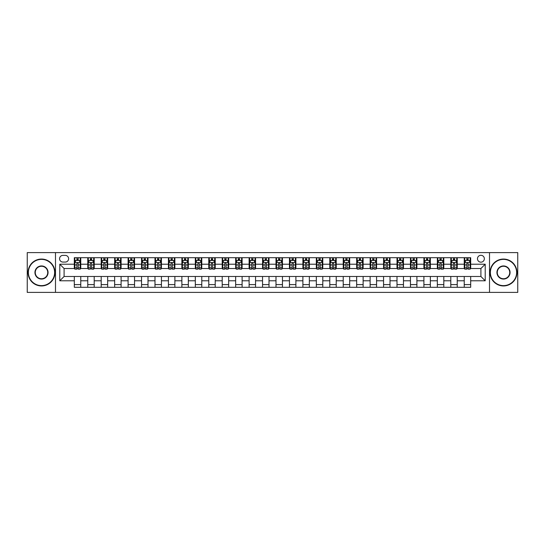 <?xml version="1.0" encoding="UTF-8"?>
<svg xmlns="http://www.w3.org/2000/svg" width="545" height="545" viewBox="0 0 545 545"><rect width="100%" height="100%" fill="white"/><g stroke="black" fill="none" stroke-linecap="round" stroke-linejoin="round"><path stroke-width="0.82" d="M480.908 255.292A3.44 3.44 0 0 0 477.468 258.732A3.44 3.44 0 0 0 480.908 262.172A3.44 3.44 0 0 0 484.348 258.732A3.44 3.44 0 0 0 480.908 255.292M489.512 292.399L517.75 292.399L517.75 252.601L489.512 252.601L489.512 292.399L55.488 292.399L55.488 252.601L27.25 252.601L27.25 292.399L55.488 292.399M62.907 262.063L65.277 262.063A3.331 3.331 0 0 0 68.609 258.732A3.331 3.331 0 0 0 65.277 255.394L62.907 255.394A3.331 3.331 0 0 0 59.575 258.732A3.331 3.331 0 0 0 62.907 262.063M489.512 252.601L55.488 252.601M74.311 280.784L59.787 280.784L59.787 264.216L74.311 264.216L74.311 268.522L64.092 268.522L64.092 276.478L74.311 276.478L74.311 287.29L470.689 287.29L470.689 276.478L480.908 276.478L480.908 268.522L470.689 268.522L470.689 264.216L485.214 264.216L485.214 280.784L470.689 280.784M470.689 264.216L470.689 257.71L74.311 257.71L74.311 264.216M464.238 257.71L464.238 268.522L464.776 268.522M466.82 268.522L468.107 268.522M470.151 268.522L470.689 268.522M464.238 268.522L456.703 268.522M450.79 257.71L450.79 268.522L451.328 268.522M453.372 268.522L454.659 268.522M450.79 268.522L443.262 268.522M437.342 257.71L437.342 268.522L437.88 268.522M439.924 268.522L441.218 268.522M437.342 268.522L429.814 268.522M423.901 257.71L423.901 268.522L424.439 268.522M426.483 268.522L427.77 268.522M423.901 268.522L416.366 268.522M410.453 257.71L410.453 268.522L410.991 268.522M413.035 268.522L414.323 268.522M410.453 268.522L402.925 268.522M397.005 257.71L397.005 268.522L397.543 268.522M399.587 268.522L400.882 268.522M397.005 268.522L389.477 268.522M383.564 257.71L383.564 268.522L384.102 268.522M386.146 268.522L387.434 268.522M383.564 268.522L376.03 268.522M370.116 257.71L370.116 268.522L370.655 268.522M372.698 268.522L373.986 268.522M370.116 268.522L362.589 268.522M356.668 257.71L356.668 268.522L357.207 268.522M359.25 268.522L360.545 268.522M356.668 268.522L349.141 268.522M343.227 257.71L343.227 268.522L343.766 268.522M345.809 268.522L347.097 268.522M343.227 268.522L335.693 268.522M329.779 257.71L329.779 268.522L330.318 268.522M332.361 268.522L333.649 268.522M329.779 268.522L322.252 268.522M316.332 257.71L316.332 268.522L316.87 268.522M318.914 268.522L320.208 268.522M316.332 268.522L308.804 268.522M302.891 257.71L302.891 268.522L303.422 268.522M305.466 268.522L306.76 268.522M302.891 268.522L295.356 268.522M289.443 257.71L289.443 268.522L289.981 268.522M292.025 268.522L293.312 268.522M289.443 268.522L281.915 268.522M275.995 257.71L275.995 268.522L276.533 268.522M278.577 268.522L279.871 268.522M275.995 268.522L268.467 268.522M262.547 257.71L262.547 268.522L263.085 268.522M265.129 268.522L266.423 268.522M262.547 268.522L255.019 268.522M249.106 257.71L249.106 268.522L249.644 268.522M251.688 268.522L252.975 268.522M249.106 268.522L241.578 268.522M235.658 257.71L235.658 268.522L236.196 268.522M238.24 268.522L239.534 268.522M235.658 268.522L228.13 268.522M222.21 257.71L222.21 268.522L222.748 268.522M224.792 268.522L226.086 268.522M222.21 268.522L214.682 268.522M208.769 257.71L208.769 268.522L209.307 268.522M211.351 268.522L212.639 268.522M208.769 268.522L201.234 268.522M195.321 257.71L195.321 268.522L195.859 268.522M197.903 268.522L199.191 268.522M195.321 268.522L187.793 268.522M181.873 257.71L181.873 268.522L182.411 268.522M184.455 268.522L185.75 268.522M181.873 268.522L174.345 268.522M168.432 257.71L168.432 268.522L168.97 268.522M171.014 268.522L172.302 268.522M168.432 268.522L160.898 268.522M154.984 257.71L154.984 268.522L155.523 268.522M157.566 268.522L158.854 268.522M154.984 268.522L147.457 268.522M141.536 257.71L141.536 268.522L142.075 268.522M144.118 268.522L145.413 268.522M141.536 268.522L134.009 268.522M128.095 257.71L128.095 268.522L128.634 268.522M130.677 268.522L131.965 268.522M128.095 268.522L120.561 268.522M114.648 257.71L114.648 268.522L115.186 268.522M117.23 268.522L118.517 268.522M114.648 268.522L107.12 268.522M101.2 257.71L101.2 268.522L101.738 268.522M103.782 268.522L105.076 268.522M101.2 268.522L93.672 268.522M87.759 257.71L87.759 268.522L88.297 268.522M90.341 268.522L91.628 268.522M87.759 268.522L80.224 268.522M74.311 268.522L74.849 268.522M76.893 268.522L78.18 268.522M74.311 276.478L80.762 276.478L80.762 287.29M470.689 276.478L80.762 276.478M80.762 257.71L80.762 268.522M74.311 260.401L74.849 260.401M76.893 260.401L78.18 260.401M80.224 260.401L80.762 260.401M74.311 284.599L80.762 284.599M87.759 276.478L87.759 287.29M94.21 257.71L94.21 268.522M87.759 260.401L88.297 260.401M90.341 260.401L91.628 260.401M93.672 260.401L94.21 260.401M94.21 276.478L94.21 287.29M87.759 284.599L94.21 284.599M101.2 276.478L101.2 287.29M107.658 276.478L107.658 287.29M101.2 284.599L107.658 284.599M107.658 257.71L107.658 268.522M101.2 260.401L101.738 260.401M103.782 260.401L105.076 260.401M107.12 260.401L107.658 260.401M114.648 276.478L114.648 287.29M121.099 276.478L121.099 287.29M114.648 284.599L121.099 284.599M121.099 257.71L121.099 268.522M114.648 260.401L115.186 260.401M117.23 260.401L118.517 260.401M120.561 260.401L121.099 260.401M128.095 276.478L128.095 287.29M134.547 276.478L134.547 287.29M128.095 284.599L134.547 284.599M134.547 257.71L134.547 268.522M128.095 260.401L128.634 260.401M130.677 260.401L131.965 260.401M134.009 260.401L134.547 260.401M141.536 276.478L141.536 287.29M147.995 276.478L147.995 287.29M141.536 284.599L147.995 284.599M147.995 257.71L147.995 268.522M141.536 260.401L142.075 260.401M144.118 260.401L145.413 260.401M147.457 260.401L147.995 260.401M154.984 276.478L154.984 287.29M161.436 276.478L161.436 287.29M154.984 284.599L161.436 284.599M161.436 257.71L161.436 268.522M154.984 260.401L155.523 260.401M157.566 260.401L158.854 260.401M160.898 260.401L161.436 260.401M168.432 276.478L168.432 287.29M174.884 276.478L174.884 287.29M168.432 284.599L174.884 284.599M174.884 257.71L174.884 268.522M168.432 260.401L168.97 260.401M171.014 260.401L172.302 260.401M174.345 260.401L174.884 260.401M181.873 276.478L181.873 287.29M188.332 276.478L188.332 287.29M181.873 284.599L188.332 284.599M188.332 257.71L188.332 268.522M181.873 260.401L182.411 260.401M184.455 260.401L185.75 260.401M187.793 260.401L188.332 260.401M195.321 276.478L195.321 287.29M201.773 276.478L201.773 287.29M195.321 284.599L201.773 284.599M201.773 257.71L201.773 268.522M195.321 260.401L195.859 260.401M197.903 260.401L199.191 260.401M201.234 260.401L201.773 260.401M208.769 276.478L208.769 287.29M215.221 276.478L215.221 287.29M208.769 284.599L215.221 284.599M215.221 257.71L215.221 268.522M208.769 260.401L209.307 260.401M211.351 260.401L212.639 260.401M214.682 260.401L215.221 260.401M222.21 276.478L222.21 287.29M228.668 276.478L228.668 287.29M222.21 284.599L228.668 284.599M228.668 257.71L228.668 268.522M222.21 260.401L222.748 260.401M224.792 260.401L226.086 260.401M228.13 260.401L228.668 260.401M235.658 276.478L235.658 287.29M242.109 276.478L242.109 287.29M235.658 284.599L242.109 284.599M242.109 257.71L242.109 268.522M235.658 260.401L236.196 260.401M238.24 260.401L239.534 260.401M241.578 260.401L242.109 260.401M249.106 276.478L249.106 287.29M255.557 276.478L255.557 287.29M249.106 284.599L255.557 284.599M255.557 257.71L255.557 268.522M249.106 260.401L249.644 260.401M251.688 260.401L252.975 260.401M255.019 260.401L255.557 260.401M262.547 276.478L262.547 287.29M269.005 276.478L269.005 287.29M262.547 284.599L269.005 284.599M269.005 257.71L269.005 268.522M262.547 260.401L263.085 260.401M265.129 260.401L266.423 260.401M268.467 260.401L269.005 260.401M275.995 276.478L275.995 287.29M282.453 276.478L282.453 287.29M275.995 284.599L282.453 284.599M282.453 257.71L282.453 268.522M275.995 260.401L276.533 260.401M278.577 260.401L279.871 260.401M281.915 260.401L282.453 260.401M289.443 276.478L289.443 287.29M295.894 276.478L295.894 287.29M289.443 284.599L295.894 284.599M295.894 257.71L295.894 268.522M289.443 260.401L289.981 260.401M292.025 260.401L293.312 260.401M295.356 260.401L295.894 260.401M302.891 276.478L302.891 287.29M309.342 276.478L309.342 287.29M302.891 284.599L309.342 284.599M309.342 257.71L309.342 268.522M302.891 260.401L303.422 260.401M305.466 260.401L306.76 260.401M308.804 260.401L309.342 260.401M316.332 276.478L316.332 287.29M322.79 276.478L322.79 287.29M316.332 284.599L322.79 284.599M322.79 257.71L322.79 268.522M316.332 260.401L316.87 260.401M318.914 260.401L320.208 260.401M322.252 260.401L322.79 260.401M329.779 276.478L329.779 287.29M336.231 276.478L336.231 287.29M329.779 284.599L336.231 284.599M336.231 257.71L336.231 268.522M329.779 260.401L330.318 260.401M332.361 260.401L333.649 260.401M335.693 260.401L336.231 260.401M343.227 276.478L343.227 287.29M349.679 276.478L349.679 287.29M343.227 284.599L349.679 284.599M349.679 257.71L349.679 268.522M343.227 260.401L343.766 260.401M345.809 260.401L347.097 260.401M349.141 260.401L349.679 260.401M356.668 276.478L356.668 287.29M363.127 276.478L363.127 287.29M356.668 284.599L363.127 284.599M363.127 257.71L363.127 268.522M356.668 260.401L357.207 260.401M359.25 260.401L360.545 260.401M362.589 260.401L363.127 260.401M370.116 276.478L370.116 287.29M376.568 276.478L376.568 287.29M370.116 284.599L376.568 284.599M376.568 257.71L376.568 268.522M370.116 260.401L370.655 260.401M372.698 260.401L373.986 260.401M376.03 260.401L376.568 260.401M383.564 276.478L383.564 287.29M390.016 276.478L390.016 287.29M383.564 284.599L390.016 284.599M390.016 257.71L390.016 268.522M383.564 260.401L384.102 260.401M386.146 260.401L387.434 260.401M389.477 260.401L390.016 260.401M397.005 276.478L397.005 287.29M403.464 276.478L403.464 287.29M397.005 284.599L403.464 284.599M403.464 257.71L403.464 268.522M397.005 260.401L397.543 260.401M399.587 260.401L400.882 260.401M402.925 260.401L403.464 260.401M410.453 276.478L410.453 287.29M416.905 276.478L416.905 287.29M410.453 284.599L416.905 284.599M416.905 257.71L416.905 268.522M410.453 260.401L410.991 260.401M413.035 260.401L414.323 260.401M416.366 260.401L416.905 260.401M423.901 276.478L423.901 287.29M430.352 276.478L430.352 287.29M423.901 284.599L430.352 284.599M430.352 257.71L430.352 268.522M423.901 260.401L424.439 260.401M426.483 260.401L427.77 260.401M429.814 260.401L430.352 260.401M437.342 276.478L437.342 287.29M443.8 276.478L443.8 287.29M437.342 284.599L443.8 284.599M443.8 257.71L443.8 268.522M437.342 260.401L437.88 260.401M439.924 260.401L441.218 260.401M443.262 260.401L443.8 260.401M450.79 276.478L450.79 287.29M457.241 276.478L457.241 287.29M450.79 284.599L457.241 284.599M457.241 257.71L457.241 268.522M450.79 260.401L451.328 260.401M453.372 260.401L454.659 260.401M456.703 260.401L457.241 260.401M464.238 276.478L464.238 287.29M464.238 284.599L470.689 284.599M464.238 260.401L464.776 260.401M466.82 260.401L468.107 260.401M470.151 260.401L470.689 260.401M64.092 268.522L59.787 264.216M64.092 276.478L59.787 280.784M485.214 264.216L480.908 268.522M485.214 280.784L480.908 276.478M78.18 259.107L76.893 259.107M80.224 267.82L78.18 267.82L78.18 269.169L80.224 269.169L80.224 262.601L79.148 260.456L75.925 260.456L74.849 262.601L74.849 269.169L76.893 269.169L76.893 267.82L74.849 267.82M74.849 262.601L74.849 257.71M80.224 262.601L80.224 257.71M76.893 260.456L76.893 257.71M78.18 257.71L78.18 260.456M78.18 267.82L78.18 263.412C77.751 262.581 77.322 262.581 76.893 263.412L76.893 267.82M91.628 259.107L90.341 259.107M93.672 267.82L91.628 267.82L91.628 269.169L93.672 269.169L93.672 262.601L92.596 260.456L89.366 260.456L88.297 262.601L88.297 269.169L90.341 269.169L90.341 267.82L88.297 267.82M88.297 262.601L88.297 257.71M93.672 262.601L93.672 257.71M90.341 260.456L90.341 257.71M91.628 257.71L91.628 260.456M91.628 267.82L91.628 263.412C91.199 262.581 90.77 262.581 90.341 263.412L90.341 267.82M105.076 259.107L103.782 259.107M107.12 267.82L105.076 267.82L105.076 269.169L107.12 269.169L107.12 262.601L106.043 260.456L102.814 260.456L101.738 262.601L101.738 269.169L103.782 269.169L103.782 267.82L101.738 267.82M101.738 262.601L101.738 257.71M107.12 262.601L107.12 257.71M103.782 260.456L103.782 257.71M105.076 257.71L105.076 260.456M105.076 267.82L105.076 263.412C104.647 262.581 104.211 262.581 103.782 263.412L103.782 267.82M118.517 259.107L117.23 259.107M120.561 267.82L118.517 267.82L118.517 269.169L120.561 269.169L120.561 262.601L119.484 260.456L116.262 260.456L115.186 262.601L115.186 269.169L117.23 269.169L117.23 267.82L115.186 267.82M115.186 262.601L115.186 257.71M120.561 262.601L120.561 257.71M117.23 260.456L117.23 257.71M118.517 257.71L118.517 260.456M118.517 267.82L118.517 263.412C118.088 262.581 117.659 262.581 117.23 263.412L117.23 267.82M131.965 259.107L130.677 259.107M134.009 267.82L131.965 267.82L131.965 269.169L134.009 269.169L134.009 262.601L132.932 260.456L129.703 260.456L128.634 262.601L128.634 269.169L130.677 269.169L130.677 267.82L128.634 267.82M128.634 262.601L128.634 257.71M134.009 262.601L134.009 257.71M130.677 260.456L130.677 257.71M131.965 257.71L131.965 260.456M131.965 267.82L131.965 263.412C131.536 262.581 131.107 262.581 130.677 263.412L130.677 267.82M41.502 259.379A13.121 13.121 0 0 0 28.381 272.5A13.121 13.121 0 0 0 41.502 285.621A13.121 13.121 0 0 0 54.623 272.5A13.121 13.121 0 0 0 41.502 259.379M41.502 285.948A13.448 13.448 0 0 1 28.054 272.5A13.448 13.448 0 0 1 41.502 259.052A13.448 13.448 0 0 1 54.95 272.5A13.448 13.448 0 0 1 41.502 285.948M41.502 265.94A6.56 6.56 0 0 1 48.062 272.5A6.56 6.56 0 0 1 41.502 279.06A6.56 6.56 0 0 1 34.941 272.5A6.56 6.56 0 0 1 41.502 265.94M41.502 278.74A6.24 6.24 0 0 0 47.742 272.5A6.24 6.24 0 0 0 41.502 266.26A6.24 6.24 0 0 0 35.261 272.5A6.24 6.24 0 0 0 41.502 278.74M503.498 259.379A13.121 13.121 0 0 0 490.377 272.5A13.121 13.121 0 0 0 503.498 285.621A13.121 13.121 0 0 0 516.619 272.5A13.121 13.121 0 0 0 503.498 259.379M503.498 285.948A13.448 13.448 0 0 1 490.05 272.5A13.448 13.448 0 0 1 503.498 259.052A13.448 13.448 0 0 1 516.946 272.5A13.448 13.448 0 0 1 503.498 285.948M503.498 265.94A6.56 6.56 0 0 1 510.059 272.5A6.56 6.56 0 0 1 503.498 279.06A6.56 6.56 0 0 1 496.938 272.5A6.56 6.56 0 0 1 503.498 265.94M503.498 278.74A6.24 6.24 0 0 0 509.739 272.5A6.24 6.24 0 0 0 503.498 266.26A6.24 6.24 0 0 0 497.258 272.5A6.24 6.24 0 0 0 503.498 278.74M145.413 259.107L144.118 259.107M147.457 267.82L145.413 267.82L145.413 269.169L147.457 269.169L147.457 262.601L146.38 260.456L143.151 260.456L142.075 262.601L142.075 269.169L144.118 269.169L144.118 267.82L142.075 267.82M142.075 262.601L142.075 257.71M147.457 262.601L147.457 257.71M144.118 260.456L144.118 257.71M145.413 257.71L145.413 260.456M145.413 267.82L145.413 263.412C144.984 262.581 144.554 262.581 144.118 263.412L144.118 267.82M158.854 259.107L157.566 259.107M160.898 267.82L158.854 267.82L158.854 269.169L160.898 269.169L160.898 262.601L159.828 260.456L156.599 260.456L155.523 262.601L155.523 269.169L157.566 269.169L157.566 267.82L155.523 267.82M155.523 262.601L155.523 257.71M160.898 262.601L160.898 257.71M157.566 260.456L157.566 257.71M158.854 257.71L158.854 260.456M158.854 267.82L158.854 263.412C158.425 262.581 157.995 262.581 157.566 263.412L157.566 267.82M172.302 259.107L171.014 259.107M174.345 267.82L172.302 267.82L172.302 269.169L174.345 269.169L174.345 262.601L173.269 260.456L170.047 260.456L168.97 262.601L168.97 269.169L171.014 269.169L171.014 267.82L168.97 267.82M168.97 262.601L168.97 257.71M174.345 262.601L174.345 257.71M171.014 260.456L171.014 257.71M172.302 257.71L172.302 260.456M172.302 267.82L172.302 263.412C171.873 262.581 171.443 262.581 171.014 263.412L171.014 267.82M185.75 259.107L184.455 259.107M187.793 267.82L185.75 267.82L185.75 269.169L187.793 269.169L187.793 262.601L186.717 260.456L183.488 260.456L182.411 262.601L182.411 269.169L184.455 269.169L184.455 267.82L182.411 267.82M182.411 262.601L182.411 257.71M187.793 262.601L187.793 257.71M184.455 260.456L184.455 257.71M185.75 257.71L185.75 260.456M185.75 267.82L185.75 263.412C185.32 262.581 184.891 262.581 184.455 263.412L184.455 267.82M199.191 259.107L197.903 259.107M201.234 267.82L199.191 267.82L199.191 269.169L201.234 269.169L201.234 262.601L200.165 260.456L196.936 260.456L195.859 262.601L195.859 269.169L197.903 269.169L197.903 267.82L195.859 267.82M195.859 262.601L195.859 257.71M201.234 262.601L201.234 257.71M197.903 260.456L197.903 257.71M199.191 257.71L199.191 260.456M199.191 267.82L199.191 263.412C198.762 262.581 198.332 262.581 197.903 263.412L197.903 267.82M212.639 259.107L211.351 259.107M214.682 267.82L212.639 267.82L212.639 269.169L214.682 269.169L214.682 262.601L213.606 260.456L210.384 260.456L209.307 262.601L209.307 269.169L211.351 269.169L211.351 267.82L209.307 267.82M209.307 262.601L209.307 257.71M214.682 262.601L214.682 257.71M211.351 260.456L211.351 257.71M212.639 257.71L212.639 260.456M212.639 267.82L212.639 263.412C212.209 262.581 211.78 262.581 211.351 263.412L211.351 267.82M226.086 259.107L224.792 259.107M228.13 267.82L226.086 267.82L226.086 269.169L228.13 269.169L228.13 262.601L227.054 260.456L223.825 260.456L222.748 262.601L222.748 269.169L224.792 269.169L224.792 267.82L222.748 267.82M222.748 262.601L222.748 257.71M228.13 262.601L228.13 257.71M224.792 260.456L224.792 257.71M226.086 257.71L226.086 260.456M226.086 267.82L226.086 263.412C225.657 262.581 225.228 262.581 224.792 263.412L224.792 267.82M239.534 259.107L238.24 259.107M241.578 267.82L239.534 267.82L239.534 269.169L241.578 269.169L241.578 262.601L240.502 260.456L237.273 260.456L236.196 262.601L236.196 269.169L238.24 269.169L238.24 267.82L236.196 267.82M236.196 262.601L236.196 257.71M241.578 262.601L241.578 257.71M238.24 260.456L238.24 257.71M239.534 257.71L239.534 260.456M239.534 267.82L239.534 263.412C239.098 262.581 238.669 262.581 238.24 263.412L238.24 267.82M252.975 259.107L251.688 259.107M255.019 267.82L252.975 267.82L252.975 269.169L255.019 269.169L255.019 262.601L253.943 260.456L250.72 260.456L249.644 262.601L249.644 269.169L251.688 269.169L251.688 267.82L249.644 267.82M249.644 262.601L249.644 257.71M255.019 262.601L255.019 257.71M251.688 260.456L251.688 257.71M252.975 257.71L252.975 260.456M252.975 267.82L252.975 263.412C252.546 262.581 252.117 262.581 251.688 263.412L251.688 267.82M266.423 259.107L265.129 259.107M268.467 267.82L266.423 267.82L266.423 269.169L268.467 269.169L268.467 262.601L267.391 260.456L264.161 260.456L263.085 262.601L263.085 269.169L265.129 269.169L265.129 267.82L263.085 267.82M263.085 262.601L263.085 257.71M268.467 262.601L268.467 257.71M265.129 260.456L265.129 257.71M266.423 257.71L266.423 260.456M266.423 267.82L266.423 263.412C265.994 262.581 265.565 262.581 265.129 263.412L265.129 267.82M279.871 259.107L278.577 259.107M281.915 267.82L279.871 267.82L279.871 269.169L281.915 269.169L281.915 262.601L280.839 260.456L277.609 260.456L276.533 262.601L276.533 269.169L278.577 269.169L278.577 267.82L276.533 267.82M276.533 262.601L276.533 257.71M281.915 262.601L281.915 257.71M278.577 260.456L278.577 257.71M279.871 257.71L279.871 260.456M279.871 267.82L279.871 263.412C279.442 262.581 279.006 262.581 278.577 263.412L278.577 267.82M293.312 259.107L292.025 259.107M295.356 267.82L293.312 267.82L293.312 269.169L295.356 269.169L295.356 262.601L294.28 260.456L291.057 260.456L289.981 262.601L289.981 269.169L292.025 269.169L292.025 267.82L289.981 267.82M289.981 262.601L289.981 257.71M295.356 262.601L295.356 257.71M292.025 260.456L292.025 257.71M293.312 257.71L293.312 260.456M293.312 267.82L293.312 263.412C292.883 262.581 292.454 262.581 292.025 263.412L292.025 267.82M306.76 259.107L305.466 259.107M308.804 267.82L306.76 267.82L306.76 269.169L308.804 269.169L308.804 262.601L307.727 260.456L304.498 260.456L303.422 262.601L303.422 269.169L305.466 269.169L305.466 267.82L303.422 267.82M303.422 262.601L303.422 257.71M308.804 262.601L308.804 257.71M305.466 260.456L305.466 257.71M306.76 257.71L306.76 260.456M306.76 267.82L306.76 263.412C306.331 262.581 305.902 262.581 305.466 263.412L305.466 267.82M320.208 259.107L318.914 259.107M322.252 267.82L320.208 267.82L320.208 269.169L322.252 269.169L322.252 262.601L321.175 260.456L317.946 260.456L316.87 262.601L316.87 269.169L318.914 269.169L318.914 267.82L316.87 267.82M316.87 262.601L316.87 257.71M322.252 262.601L322.252 257.71M318.914 260.456L318.914 257.71M320.208 257.71L320.208 260.456M320.208 267.82L320.208 263.412C319.779 262.581 319.343 262.581 318.914 263.412L318.914 267.82M333.649 259.107L332.361 259.107M335.693 267.82L333.649 267.82L333.649 269.169L335.693 269.169L335.693 262.601L334.616 260.456L331.394 260.456L330.318 262.601L330.318 269.169L332.361 269.169L332.361 267.82L330.318 267.82M330.318 262.601L330.318 257.71M335.693 262.601L335.693 257.71M332.361 260.456L332.361 257.71M333.649 257.71L333.649 260.456M333.649 267.82L333.649 263.412C333.22 262.581 332.791 262.581 332.361 263.412L332.361 267.82M347.097 259.107L345.809 259.107M349.141 267.82L347.097 267.82L347.097 269.169L349.141 269.169L349.141 262.601L348.064 260.456L344.835 260.456L343.766 262.601L343.766 269.169L345.809 269.169L345.809 267.82L343.766 267.82M343.766 262.601L343.766 257.71M349.141 262.601L349.141 257.71M345.809 260.456L345.809 257.71M347.097 257.71L347.097 260.456M347.097 267.82L347.097 263.412C346.668 262.581 346.239 262.581 345.809 263.412L345.809 267.82M360.545 259.107L359.25 259.107M362.589 267.82L360.545 267.82L360.545 269.169L362.589 269.169L362.589 262.601L361.512 260.456L358.283 260.456L357.207 262.601L357.207 269.169L359.25 269.169L359.25 267.82L357.207 267.82M357.207 262.601L357.207 257.71M362.589 262.601L362.589 257.71M359.25 260.456L359.25 257.71M360.545 257.71L360.545 260.456M360.545 267.82L360.545 263.412C360.116 262.581 359.68 262.581 359.25 263.412L359.25 267.82M373.986 259.107L372.698 259.107M376.03 267.82L373.986 267.82L373.986 269.169L376.03 269.169L376.03 262.601L374.953 260.456L371.731 260.456L370.655 262.601L370.655 269.169L372.698 269.169L372.698 267.82L370.655 267.82M370.655 262.601L370.655 257.71M376.03 262.601L376.03 257.71M372.698 260.456L372.698 257.71M373.986 257.71L373.986 260.456M373.986 267.82L373.986 263.412C373.557 262.581 373.127 262.581 372.698 263.412L372.698 267.82M387.434 259.107L386.146 259.107M389.477 267.82L387.434 267.82L387.434 269.169L389.477 269.169L389.477 262.601L388.401 260.456L385.172 260.456L384.102 262.601L384.102 269.169L386.146 269.169L386.146 267.82L384.102 267.82M384.102 262.601L384.102 257.71M389.477 262.601L389.477 257.71M386.146 260.456L386.146 257.71M387.434 257.71L387.434 260.456M387.434 267.82L387.434 263.412C387.005 262.581 386.575 262.581 386.146 263.412L386.146 267.82M400.882 259.107L399.587 259.107M402.925 267.82L400.882 267.82L400.882 269.169L402.925 269.169L402.925 262.601L401.849 260.456L398.62 260.456L397.543 262.601L397.543 269.169L399.587 269.169L399.587 267.82L397.543 267.82M397.543 262.601L397.543 257.71M402.925 262.601L402.925 257.71M399.587 260.456L399.587 257.71M400.882 257.71L400.882 260.456M400.882 267.82L400.882 263.412C400.452 262.581 400.023 262.581 399.587 263.412L399.587 267.82M414.323 259.107L413.035 259.107M416.366 267.82L414.323 267.82L414.323 269.169L416.366 269.169L416.366 262.601L415.297 260.456L412.068 260.456L410.991 262.601L410.991 269.169L413.035 269.169L413.035 267.82L410.991 267.82M410.991 262.601L410.991 257.71M416.366 262.601L416.366 257.71M413.035 260.456L413.035 257.71M414.323 257.71L414.323 260.456M414.323 267.82L414.323 263.412C413.893 262.581 413.464 262.581 413.035 263.412L413.035 267.82M427.77 259.107L426.483 259.107M429.814 267.82L427.77 267.82L427.77 269.169L429.814 269.169L429.814 262.601L428.738 260.456L425.516 260.456L424.439 262.601L424.439 269.169L426.483 269.169L426.483 267.82L424.439 267.82M424.439 262.601L424.439 257.71M429.814 262.601L429.814 257.71M426.483 260.456L426.483 257.71M427.77 257.71L427.77 260.456M427.77 267.82L427.77 263.412C427.341 262.581 426.912 262.581 426.483 263.412L426.483 267.82M441.218 259.107L439.924 259.107M443.262 267.82L441.218 267.82L441.218 269.169L443.262 269.169L443.262 262.601L442.186 260.456L438.957 260.456L437.88 262.601L437.88 269.169L439.924 269.169L439.924 267.82L437.88 267.82M437.88 262.601L437.88 257.71M443.262 262.601L443.262 257.71M439.924 260.456L439.924 257.71M441.218 257.71L441.218 260.456M441.218 267.82L441.218 263.412C440.789 262.581 440.36 262.581 439.924 263.412L439.924 267.82M454.659 259.107L453.372 259.107M456.703 267.82L454.659 267.82L454.659 269.169L456.703 269.169L456.703 262.601L455.634 260.456L452.405 260.456L451.328 262.601L451.328 269.169L453.372 269.169L453.372 267.82L451.328 267.82M451.328 262.601L451.328 257.71M456.703 262.601L456.703 257.71M453.372 260.456L453.372 257.71M454.659 257.71L454.659 260.456M454.659 267.82L454.659 263.412C454.23 262.581 453.801 262.581 453.372 263.412L453.372 267.82M468.107 259.107L466.82 259.107M470.151 267.82L468.107 267.82L468.107 269.169L470.151 269.169L470.151 262.601L469.075 260.456L465.852 260.456L464.776 262.601L464.776 269.169L466.82 269.169L466.82 267.82L464.776 267.82M464.776 262.601L464.776 257.71M470.151 262.601L470.151 257.71M466.82 260.456L466.82 257.71M468.107 257.71L468.107 260.456M468.107 267.82L468.107 263.412C467.678 262.581 467.249 262.581 466.82 263.412L466.82 267.82M87.759 280.784L80.762 280.784M87.759 264.216L80.762 264.216M101.2 264.216L94.21 264.216M101.2 280.784L94.21 280.784M114.648 264.216L107.658 264.216M114.648 280.784L107.658 280.784M128.095 264.216L121.099 264.216M128.095 280.784L121.099 280.784M141.536 264.216L134.547 264.216M141.536 280.784L134.547 280.784M154.984 264.216L147.995 264.216M154.984 280.784L147.995 280.784M168.432 264.216L161.436 264.216M168.432 280.784L161.436 280.784M181.873 264.216L174.884 264.216M181.873 280.784L174.884 280.784M195.321 264.216L188.332 264.216M195.321 280.784L188.332 280.784M208.769 264.216L201.773 264.216M208.769 280.784L201.773 280.784M222.21 264.216L215.221 264.216M222.21 280.784L215.221 280.784M235.658 264.216L228.668 264.216M235.658 280.784L228.668 280.784M249.106 264.216L242.109 264.216M249.106 280.784L242.109 280.784M262.547 264.216L255.557 264.216M262.547 280.784L255.557 280.784M275.995 264.216L269.005 264.216M275.995 280.784L269.005 280.784M289.443 264.216L282.453 264.216M289.443 280.784L282.453 280.784M302.891 264.216L295.894 264.216M302.891 280.784L295.894 280.784M316.332 264.216L309.342 264.216M316.332 280.784L309.342 280.784M329.779 264.216L322.79 264.216M329.779 280.784L322.79 280.784M343.227 264.216L336.231 264.216M343.227 280.784L336.231 280.784M356.668 264.216L349.679 264.216M356.668 280.784L349.679 280.784M370.116 264.216L363.127 264.216M370.116 280.784L363.127 280.784M383.564 264.216L376.568 264.216M383.564 280.784L376.568 280.784M397.005 264.216L390.016 264.216M397.005 280.784L390.016 280.784M410.453 264.216L403.464 264.216M410.453 280.784L403.464 280.784M423.901 264.216L416.905 264.216M423.901 280.784L416.905 280.784M437.342 264.216L430.352 264.216M437.342 280.784L430.352 280.784M450.79 264.216L443.8 264.216M450.79 280.784L443.8 280.784M464.238 264.216L457.241 264.216M464.238 280.784L457.241 280.784M80.197 262.547L74.876 262.547M74.849 260.585L75.857 260.585M79.216 260.585L80.224 260.585M76.893 264.931L74.849 264.931M80.224 264.931L78.18 264.931M78.18 259.795L76.893 259.795M93.645 262.547L88.317 262.547M88.297 260.585L89.305 260.585M92.664 260.585L93.672 260.585M90.341 264.931L88.297 264.931M93.672 264.931L91.628 264.931M91.628 259.795L90.341 259.795M107.093 262.547L101.765 262.547M101.738 260.585L102.753 260.585M106.105 260.585L107.12 260.585M103.782 264.931L101.738 264.931M107.12 264.931L105.076 264.931M105.076 259.795L103.782 259.795M120.534 262.547L115.213 262.547M115.186 260.585L116.194 260.585M119.553 260.585L120.561 260.585M117.23 264.931L115.186 264.931M120.561 264.931L118.517 264.931M118.517 259.795L117.23 259.795M133.981 262.547L128.661 262.547M128.634 260.585L129.642 260.585M133 260.585L134.009 260.585M130.677 264.931L128.634 264.931M134.009 264.931L131.965 264.931M131.965 259.795L130.677 259.795M147.429 262.547L142.102 262.547M142.075 260.585L143.09 260.585M146.442 260.585L147.457 260.585M144.118 264.931L142.075 264.931M147.457 264.931L145.413 264.931M145.413 259.795L144.118 259.795M160.87 262.547L155.55 262.547M155.523 260.585L156.531 260.585M159.889 260.585L160.898 260.585M157.566 264.931L155.523 264.931M160.898 264.931L158.854 264.931M158.854 259.795L157.566 259.795M174.318 262.547L168.998 262.547M168.97 260.585L169.979 260.585M173.337 260.585L174.345 260.585M171.014 264.931L168.97 264.931M174.345 264.931L172.302 264.931M172.302 259.795L171.014 259.795M187.766 262.547L182.439 262.547M182.411 260.585L183.427 260.585M186.778 260.585L187.793 260.585M184.455 264.931L182.411 264.931M187.793 264.931L185.75 264.931M185.75 259.795L184.455 259.795M201.214 262.547L195.887 262.547M195.859 260.585L196.868 260.585M200.226 260.585L201.234 260.585M197.903 264.931L195.859 264.931M201.234 264.931L199.191 264.931M199.191 259.795L197.903 259.795M214.655 262.547L209.334 262.547M209.307 260.585L210.316 260.585M213.674 260.585L214.682 260.585M211.351 264.931L209.307 264.931M214.682 264.931L212.639 264.931M212.639 259.795L211.351 259.795M228.103 262.547L222.776 262.547M222.748 260.585L223.763 260.585M227.115 260.585L228.13 260.585M224.792 264.931L222.748 264.931M228.13 264.931L226.086 264.931M226.086 259.795L224.792 259.795M241.551 262.547L236.223 262.547M236.196 260.585L237.204 260.585M240.563 260.585L241.578 260.585M238.24 264.931L236.196 264.931M241.578 264.931L239.534 264.931M239.534 259.795L238.24 259.795M254.992 262.547L249.671 262.547M249.644 260.585L250.652 260.585M254.011 260.585L255.019 260.585M251.688 264.931L249.644 264.931M255.019 264.931L252.975 264.931M252.975 259.795L251.688 259.795M268.44 262.547L263.112 262.547M263.085 260.585L264.1 260.585M267.452 260.585L268.467 260.585M265.129 264.931L263.085 264.931M268.467 264.931L266.423 264.931M266.423 259.795L265.129 259.795M281.888 262.547L276.56 262.547M276.533 260.585L277.548 260.585M280.9 260.585L281.915 260.585M278.577 264.931L276.533 264.931M281.915 264.931L279.871 264.931M279.871 259.795L278.577 259.795M295.329 262.547L290.008 262.547M289.981 260.585L290.989 260.585M294.348 260.585L295.356 260.585M292.025 264.931L289.981 264.931M295.356 264.931L293.312 264.931M293.312 259.795L292.025 259.795M308.777 262.547L303.449 262.547M303.422 260.585L304.437 260.585M307.796 260.585L308.804 260.585M305.466 264.931L303.422 264.931M308.804 264.931L306.76 264.931M306.76 259.795L305.466 259.795M322.224 262.547L316.897 262.547M316.87 260.585L317.885 260.585M321.237 260.585L322.252 260.585M318.914 264.931L316.87 264.931M322.252 264.931L320.208 264.931M320.208 259.795L318.914 259.795M335.666 262.547L330.345 262.547M330.318 260.585L331.326 260.585M334.685 260.585L335.693 260.585M332.361 264.931L330.318 264.931M335.693 264.931L333.649 264.931M333.649 259.795L332.361 259.795M349.113 262.547L343.786 262.547M343.766 260.585L344.774 260.585M348.132 260.585L349.141 260.585M345.809 264.931L343.766 264.931M349.141 264.931L347.097 264.931M347.097 259.795L345.809 259.795M362.561 262.547L357.234 262.547M357.207 260.585L358.222 260.585M361.573 260.585L362.589 260.585M359.25 264.931L357.207 264.931M362.589 264.931L360.545 264.931M360.545 259.795L359.25 259.795M376.002 262.547L370.682 262.547M370.655 260.585L371.663 260.585M375.021 260.585L376.03 260.585M372.698 264.931L370.655 264.931M376.03 264.931L373.986 264.931M373.986 259.795L372.698 259.795M389.45 262.547L384.13 262.547M384.102 260.585L385.111 260.585M388.469 260.585L389.477 260.585M386.146 264.931L384.102 264.931M389.477 264.931L387.434 264.931M387.434 259.795L386.146 259.795M402.898 262.547L397.571 262.547M397.543 260.585L398.558 260.585M401.91 260.585L402.925 260.585M399.587 264.931L397.543 264.931M402.925 264.931L400.882 264.931M400.882 259.795L399.587 259.795M416.339 262.547L411.019 262.547M410.991 260.585L412 260.585M415.358 260.585L416.366 260.585M413.035 264.931L410.991 264.931M416.366 264.931L414.323 264.931M414.323 259.795L413.035 259.795M429.787 262.547L424.466 262.547M424.439 260.585L425.447 260.585M428.806 260.585L429.814 260.585M426.483 264.931L424.439 264.931M429.814 264.931L427.77 264.931M427.77 259.795L426.483 259.795M443.235 262.547L437.907 262.547M437.88 260.585L438.895 260.585M442.247 260.585L443.262 260.585M439.924 264.931L437.88 264.931M443.262 264.931L441.218 264.931M441.218 259.795L439.924 259.795M456.683 262.547L451.355 262.547M451.328 260.585L452.336 260.585M455.695 260.585L456.703 260.585M453.372 264.931L451.328 264.931M456.703 264.931L454.659 264.931M454.659 259.795L453.372 259.795M470.124 262.547L464.803 262.547M464.776 260.585L465.784 260.585M469.143 260.585L470.151 260.585M466.82 264.931L464.776 264.931M470.151 264.931L468.107 264.931M468.107 259.795L466.82 259.795"/></g></svg>
